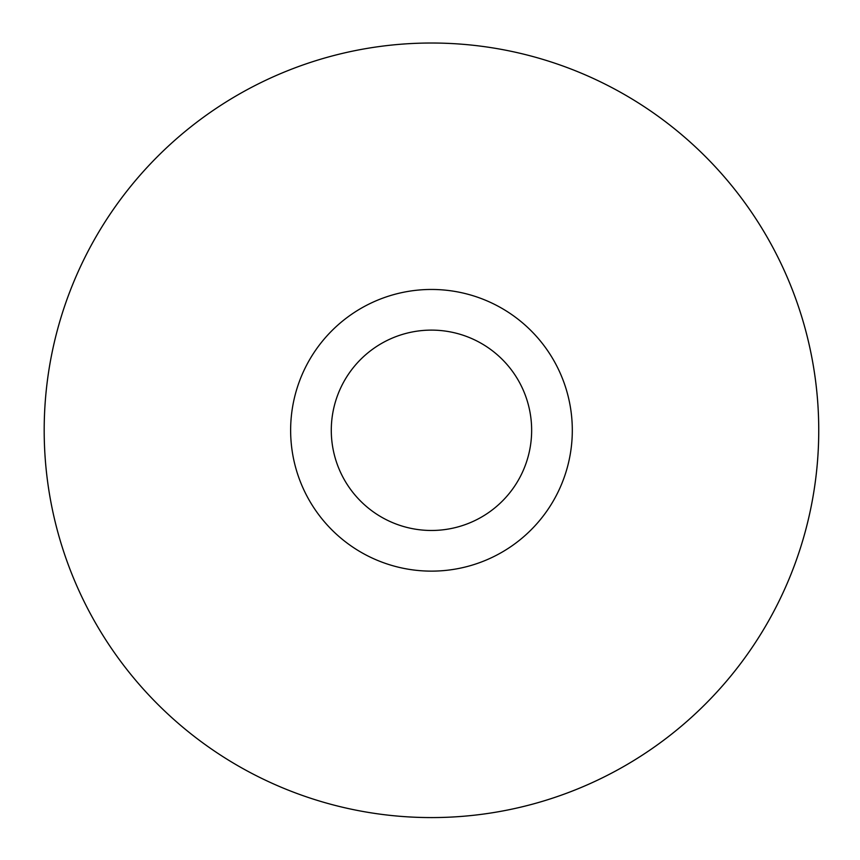 <?xml version="1.0" encoding="UTF-8"?>
<svg xmlns="http://www.w3.org/2000/svg" width="860" height="860" viewBox="0 0 860 860"><rect width="100%" height="100%" fill="white"/><g stroke="black" fill="none" stroke-linecap="round" stroke-linejoin="round"><path stroke-width="1.29" d="M805.798 529.62A387.279 387.279 0 0 1 158.283 704.813A387.279 387.279 0 0 1 330.326 56.459A387.279 387.279 0 0 1 805.798 529.62M805.788 529.62A387.279 387.279 0 0 0 530.792 55.975A387.279 387.279 0 0 0 57.147 330.971A387.279 387.279 0 0 0 332.143 804.627A387.279 387.279 0 0 0 805.788 529.62M295.346 394.181A140.836 140.836 0 0 0 468.248 566.245A140.836 140.836 0 0 0 530.813 330.466A140.836 140.836 0 0 0 295.346 394.181M334.637 404.608A100.179 100.179 0 0 0 457.638 526.997A100.179 100.179 0 0 0 502.132 359.286A100.179 100.179 0 0 0 334.637 404.608"/></g></svg>
